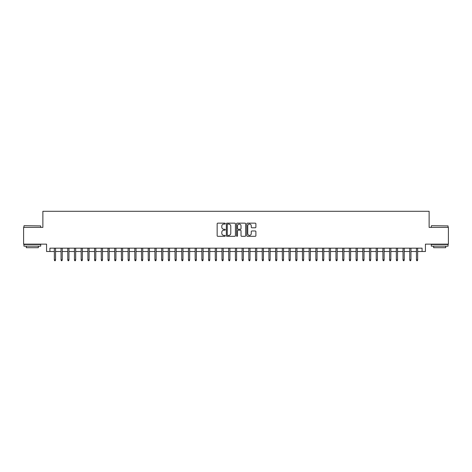 <?xml version="1.0" encoding="UTF-8"?>
<svg xmlns="http://www.w3.org/2000/svg" width="472" height="472" viewBox="0 0 472 472"><rect width="100%" height="100%" fill="white"/><g stroke="black" fill="none" stroke-linecap="round" stroke-linejoin="round"><path stroke-width="0.71" d="M225.274 223.61A0.46 0.46 0 0 0 224.808 223.15L217.816 223.15A0.661 0.661 0 0 0 217.161 223.805L217.161 235.652A0.661 0.661 0 0 0 217.816 236.313L224.808 236.313A0.46 0.46 0 0 0 225.274 235.852A0.46 0.46 0 0 0 224.808 235.392L223.905 235.392A2.106 2.106 0 0 1 221.799 233.286L221.799 232.295A2.106 2.106 0 0 1 223.905 230.188L224.808 230.188A0.46 0.46 0 0 0 225.274 229.728A0.46 0.46 0 0 0 224.808 229.268L223.905 229.268A2.106 2.106 0 0 1 221.799 227.162L221.799 226.177A2.106 2.106 0 0 1 223.905 224.07L224.808 224.07A0.46 0.46 0 0 0 225.274 223.61M255.234 227.787A0.661 0.661 0 0 0 255.895 227.132L255.895 223.805A0.661 0.661 0 0 0 255.234 223.15L247.47 223.15A0.661 0.661 0 0 0 246.809 223.805L246.809 235.652A0.661 0.661 0 0 0 247.47 236.313L255.234 236.313A0.661 0.661 0 0 0 255.895 235.652L255.895 231.64A0.661 0.661 0 0 0 255.234 230.979L251.912 230.979A0.661 0.661 0 0 0 251.251 231.64L251.251 233.628A1.758 1.758 0 0 1 249.493 235.392A1.758 1.758 0 0 1 247.735 233.628L247.735 225.828A1.758 1.758 0 0 1 249.493 224.07A1.758 1.758 0 0 1 251.251 225.828L251.251 227.132A0.661 0.661 0 0 0 251.912 227.787L255.234 227.787M49.92 251.523L49.92 248.172L422.08 248.172L422.08 251.523L425.431 251.523L425.431 244.148L448.4 244.148L448.4 227.386L429.119 227.386L429.119 211.291L42.881 211.291L42.881 227.386L23.6 227.386L23.6 244.148L46.569 244.148L46.569 251.523L54.345 251.523M235.422 223.805A0.661 0.661 0 0 0 234.767 223.15L226.997 223.15A0.661 0.661 0 0 0 226.342 223.805L226.342 235.652A0.661 0.661 0 0 0 226.997 236.313L234.767 236.313A0.661 0.661 0 0 0 235.422 235.652L235.422 223.805M237.233 223.15L245.003 223.15A0.661 0.661 0 0 1 245.658 223.805L245.658 235.652A0.661 0.661 0 0 1 245.003 236.313L241.676 236.313A0.661 0.661 0 0 1 241.021 235.652L241.021 230.849A0.661 0.661 0 0 0 240.36 230.188L238.153 230.188A0.661 0.661 0 0 0 237.499 230.849L237.499 235.852A0.46 0.46 0 0 1 237.038 236.313A0.46 0.46 0 0 1 236.578 235.852L236.578 223.805A0.661 0.661 0 0 1 237.233 223.15M55.554 251.523L61.053 251.523M62.257 251.523L67.756 251.523M68.965 251.523L74.464 251.523M75.667 251.523L81.166 251.523M82.376 251.523L87.875 251.523M89.078 251.523L94.577 251.523M95.786 251.523L101.285 251.523M102.489 251.523L107.988 251.523M109.197 251.523L114.696 251.523M115.905 251.523L121.398 251.523M122.608 251.523L128.107 251.523M129.316 251.523L134.815 251.523M136.019 251.523L141.517 251.523M142.727 251.523L148.226 251.523M149.429 251.523L154.928 251.523M156.138 251.523L161.636 251.523M162.84 251.523L168.339 251.523M169.548 251.523L175.047 251.523M176.251 251.523L181.749 251.523M182.959 251.523L188.458 251.523M189.661 251.523L195.16 251.523M196.37 251.523L201.868 251.523M203.078 251.523L208.577 251.523M209.78 251.523L215.279 251.523M216.489 251.523L221.987 251.523M223.191 251.523L228.69 251.523M229.899 251.523L235.398 251.523M236.602 251.523L242.101 251.523M243.31 251.523L248.809 251.523M250.012 251.523L255.511 251.523M256.721 251.523L262.22 251.523M263.423 251.523L268.922 251.523M270.132 251.523L275.63 251.523M276.84 251.523L282.339 251.523M283.542 251.523L289.041 251.523M290.25 251.523L295.749 251.523M296.953 251.523L302.452 251.523M303.661 251.523L309.16 251.523M310.364 251.523L315.862 251.523M317.072 251.523L322.571 251.523M323.774 251.523L329.273 251.523M330.483 251.523L335.981 251.523M337.185 251.523L342.684 251.523M343.893 251.523L349.392 251.523M350.602 251.523L356.094 251.523M357.304 251.523L362.803 251.523M364.012 251.523L369.511 251.523M370.715 251.523L376.213 251.523M377.423 251.523L382.922 251.523M384.125 251.523L389.624 251.523M390.834 251.523L396.332 251.523M397.536 251.523L403.035 251.523M404.244 251.523L409.743 251.523M410.947 251.523L416.446 251.523M417.655 251.523L422.08 251.523M227.722 224.07A0.46 0.46 0 0 0 227.262 224.53L227.262 234.932A0.46 0.46 0 0 0 227.722 235.392L228.678 235.392A2.106 2.106 0 0 0 230.784 233.286L230.784 226.177A2.106 2.106 0 0 0 228.678 224.07L227.722 224.07M241.021 225.864A1.758 1.758 0 0 0 239.257 224.106A1.758 1.758 0 0 0 237.499 225.864L237.499 228.613A0.661 0.661 0 0 0 238.153 229.268L240.36 229.268A0.661 0.661 0 0 0 241.021 228.613L241.021 225.864M54.345 259.836L54.616 260.709L55.283 260.709L55.554 259.836L54.345 259.836L54.345 248.172M55.554 259.836L55.554 248.172M24.137 225.704L40.698 225.911L24.137 225.704M32.32 246.16L23.936 246.16L23.936 244.484L40.698 244.484L40.698 246.16L32.32 246.16M38.35 246.16L38.35 247.7L26.284 247.7L26.284 246.16M431.502 225.704L448.064 225.911L431.502 225.704M439.68 246.16L431.302 246.16L431.302 244.484L448.064 244.484L448.064 246.16L439.68 246.16M445.716 246.16L445.716 247.7L433.65 247.7L433.65 246.16M61.053 259.836L61.319 260.709L61.991 260.709L62.257 259.836L61.053 259.836L61.053 248.172M62.257 259.836L62.257 248.172M67.756 259.836L68.027 260.709L68.694 260.709L68.965 259.836L67.756 259.836L67.756 248.172M68.965 259.836L68.965 248.172M74.464 259.836L74.729 260.709L75.402 260.709L75.667 259.836L74.464 259.836L74.464 248.172M75.667 259.836L75.667 248.172M81.166 259.836L81.438 260.709L82.104 260.709L82.376 259.836L81.166 259.836L81.166 248.172M82.376 259.836L82.376 248.172M87.875 259.836L88.14 260.709L88.813 260.709L89.078 259.836L87.875 259.836L87.875 248.172M89.078 259.836L89.078 248.172M94.577 259.836L94.848 260.709L95.515 260.709L95.786 259.836L94.577 259.836L94.577 248.172M95.786 259.836L95.786 248.172M101.285 259.836L101.551 260.709L102.223 260.709L102.489 259.836L101.285 259.836L101.285 248.172M102.489 259.836L102.489 248.172M107.988 259.836L108.259 260.709L108.932 260.709L109.197 259.836L107.988 259.836L107.988 248.172M109.197 259.836L109.197 248.172M114.696 259.836L114.961 260.709L115.634 260.709L115.905 259.836L114.696 259.836L114.696 248.172M115.905 259.836L115.905 248.172M121.398 259.836L121.67 260.709L122.342 260.709L122.608 259.836L121.398 259.836L121.398 248.172M122.608 259.836L122.608 248.172M128.107 259.836L128.372 260.709L129.045 260.709L129.316 259.836L128.107 259.836L128.107 248.172M129.316 259.836L129.316 248.172M134.815 259.836L135.08 260.709L135.753 260.709L136.019 259.836L134.815 259.836L134.815 248.172M136.019 259.836L136.019 248.172M141.517 259.836L141.789 260.709L142.455 260.709L142.727 259.836L141.517 259.836L141.517 248.172M142.727 259.836L142.727 248.172M148.226 259.836L148.491 260.709L149.164 260.709L149.429 259.836L148.226 259.836L148.226 248.172M149.429 259.836L149.429 248.172M154.928 259.836L155.2 260.709L155.866 260.709L156.138 259.836L154.928 259.836L154.928 248.172M156.138 259.836L156.138 248.172M161.636 259.836L161.902 260.709L162.575 260.709L162.84 259.836L161.636 259.836L161.636 248.172M162.84 259.836L162.84 248.172M168.339 259.836L168.61 260.709L169.277 260.709L169.548 259.836L168.339 259.836L168.339 248.172M169.548 259.836L169.548 248.172M175.047 259.836L175.313 260.709L175.985 260.709L176.251 259.836L175.047 259.836L175.047 248.172M176.251 259.836L176.251 248.172M181.749 259.836L182.021 260.709L182.688 260.709L182.959 259.836L181.749 259.836L181.749 248.172M182.959 259.836L182.959 248.172M188.458 259.836L188.723 260.709L189.396 260.709L189.661 259.836L188.458 259.836L188.458 248.172M189.661 259.836L189.661 248.172M195.16 259.836L195.432 260.709L196.104 260.709L196.37 259.836L195.16 259.836L195.16 248.172M196.37 259.836L196.37 248.172M201.868 259.836L202.134 260.709L202.807 260.709L203.078 259.836L201.868 259.836L201.868 248.172M203.078 259.836L203.078 248.172M208.577 259.836L208.842 260.709L209.515 260.709L209.78 259.836L208.577 259.836L208.577 248.172M209.78 259.836L209.78 248.172M215.279 259.836L215.551 260.709L216.217 260.709L216.489 259.836L215.279 259.836L215.279 248.172M216.489 259.836L216.489 248.172M221.987 259.836L222.253 260.709L222.926 260.709L223.191 259.836L221.987 259.836L221.987 248.172M223.191 259.836L223.191 248.172M228.69 259.836L228.961 260.709L229.628 260.709L229.899 259.836L228.69 259.836L228.69 248.172M229.899 259.836L229.899 248.172M235.398 259.836L235.664 260.709L236.336 260.709L236.602 259.836L235.398 259.836L235.398 248.172M236.602 259.836L236.602 248.172M242.101 259.836L242.372 260.709L243.039 260.709L243.31 259.836L242.101 259.836L242.101 248.172M243.31 259.836L243.31 248.172M248.809 259.836L249.074 260.709L249.747 260.709L250.012 259.836L248.809 259.836L248.809 248.172M250.012 259.836L250.012 248.172M255.511 259.836L255.783 260.709L256.449 260.709L256.721 259.836L255.511 259.836L255.511 248.172M256.721 259.836L256.721 248.172M262.22 259.836L262.485 260.709L263.158 260.709L263.423 259.836L262.22 259.836L262.22 248.172M263.423 259.836L263.423 248.172M268.922 259.836L269.193 260.709L269.866 260.709L270.132 259.836L268.922 259.836L268.922 248.172M270.132 259.836L270.132 248.172M275.63 259.836L275.896 260.709L276.568 260.709L276.84 259.836L275.63 259.836L275.63 248.172M276.84 259.836L276.84 248.172M282.339 259.836L282.604 260.709L283.277 260.709L283.542 259.836L282.339 259.836L282.339 248.172M283.542 259.836L283.542 248.172M289.041 259.836L289.312 260.709L289.979 260.709L290.25 259.836L289.041 259.836L289.041 248.172M290.25 259.836L290.25 248.172M295.749 259.836L296.015 260.709L296.687 260.709L296.953 259.836L295.749 259.836L295.749 248.172M296.953 259.836L296.953 248.172M302.452 259.836L302.723 260.709L303.39 260.709L303.661 259.836L302.452 259.836L302.452 248.172M303.661 259.836L303.661 248.172M309.16 259.836L309.425 260.709L310.098 260.709L310.364 259.836L309.16 259.836L309.16 248.172M310.364 259.836L310.364 248.172M315.862 259.836L316.134 260.709L316.8 260.709L317.072 259.836L315.862 259.836L315.862 248.172M317.072 259.836L317.072 248.172M322.571 259.836L322.836 260.709L323.509 260.709L323.774 259.836L322.571 259.836L322.571 248.172M323.774 259.836L323.774 248.172M329.273 259.836L329.544 260.709L330.211 260.709L330.483 259.836L329.273 259.836L329.273 248.172M330.483 259.836L330.483 248.172M335.981 259.836L336.247 260.709L336.919 260.709L337.185 259.836L335.981 259.836L335.981 248.172M337.185 259.836L337.185 248.172M342.684 259.836L342.955 260.709L343.628 260.709L343.893 259.836L342.684 259.836L342.684 248.172M343.893 259.836L343.893 248.172M349.392 259.836L349.658 260.709L350.33 260.709L350.602 259.836L349.392 259.836L349.392 248.172M350.602 259.836L350.602 248.172M356.094 259.836L356.366 260.709L357.038 260.709L357.304 259.836L356.094 259.836L356.094 248.172M357.304 259.836L357.304 248.172M362.803 259.836L363.068 260.709L363.741 260.709L364.012 259.836L362.803 259.836L362.803 248.172M364.012 259.836L364.012 248.172M369.511 259.836L369.777 260.709L370.449 260.709L370.715 259.836L369.511 259.836L369.511 248.172M370.715 259.836L370.715 248.172M376.213 259.836L376.485 260.709L377.152 260.709L377.423 259.836L376.213 259.836L376.213 248.172M377.423 259.836L377.423 248.172M382.922 259.836L383.187 260.709L383.86 260.709L384.125 259.836L382.922 259.836L382.922 248.172M384.125 259.836L384.125 248.172M389.624 259.836L389.896 260.709L390.562 260.709L390.834 259.836L389.624 259.836L389.624 248.172M390.834 259.836L390.834 248.172M396.332 259.836L396.598 260.709L397.271 260.709L397.536 259.836L396.332 259.836L396.332 248.172M397.536 259.836L397.536 248.172M403.035 259.836L403.306 260.709L403.973 260.709L404.244 259.836L403.035 259.836L403.035 248.172M404.244 259.836L404.244 248.172M409.743 259.836L410.009 260.709L410.681 260.709L410.947 259.836L409.743 259.836L409.743 248.172M410.947 259.836L410.947 248.172M416.446 259.836L416.717 260.709L417.384 260.709L417.655 259.836L416.446 259.836L416.446 248.172M417.655 259.836L417.655 248.172M23.936 227.386L23.936 225.911M27.759 244.484L27.759 244.148M36.875 244.484L36.875 244.148M40.698 227.386L40.698 225.911M431.302 227.386L431.302 225.911M435.125 244.484L435.125 244.148M444.24 244.484L444.24 244.148M448.064 227.386L448.064 225.911"/></g></svg>
